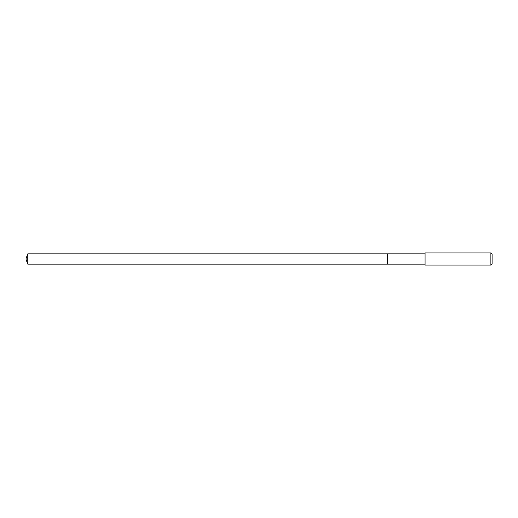 <?xml version="1.0" encoding="UTF-8"?>
<svg xmlns="http://www.w3.org/2000/svg" width="518" height="518" viewBox="0 0 518 518"><rect width="100%" height="100%" fill="white"/><g stroke="black" fill="none" stroke-linecap="round" stroke-linejoin="round"><path stroke-width="0.78" d="M425.071 253.859L27.771 253.859L27.771 264.141L387.425 264.141L387.425 253.859L387.425 264.141L425.071 264.141M27.771 264.141L25.9 259L27.771 253.859M425.071 252.907L425.071 265.093L490.883 265.093L490.883 252.907L425.071 252.907M490.883 252.907L492.1 254.124L492.1 263.876L490.883 265.093"/></g></svg>
